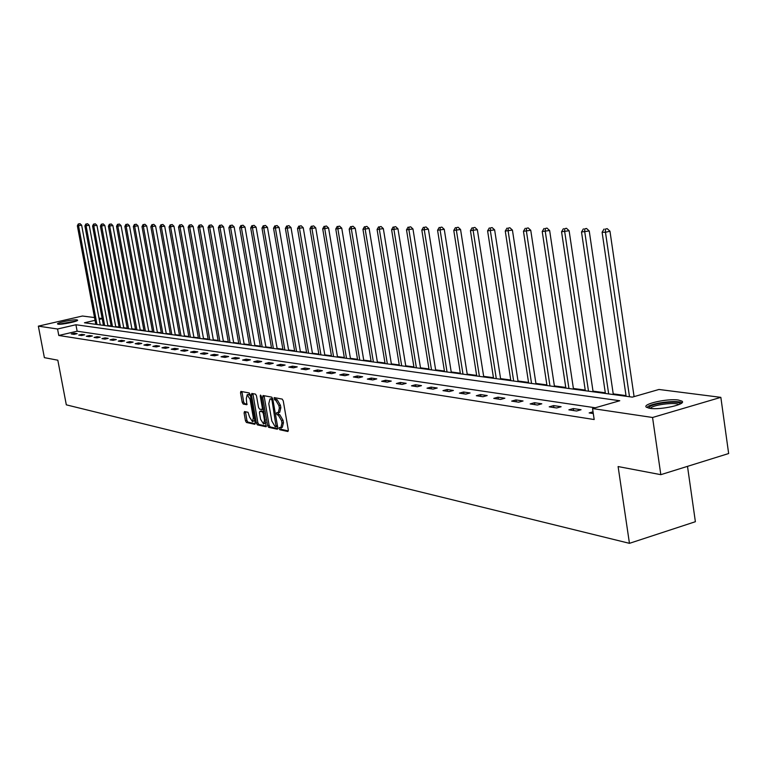 <?xml version="1.0" encoding="UTF-8"?>
<svg xmlns="http://www.w3.org/2000/svg" width="767" height="767" viewBox="0 0 767 767"><rect width="100%" height="100%" fill="white"/><g stroke="black" fill="none" stroke-linecap="round" stroke-linejoin="round"><path stroke-width="1.15" d="M279.102 428.523L279.821 429.76L287.826 431.505L288.306 430.047L283.253 400.863L282.208 399.099L274.155 397.603L274.624 399.866L275.65 400.058L278.939 405.676L279.361 408.102L278.191 412.799L276.762 412.579L276.503 413.595L277.223 414.832L278.248 415.033L281.547 420.68L281.968 423.096L280.808 427.756L279.351 427.507L279.102 428.523M280.549 427.746L281.297 429.357L288.344 430.891M275.353 397.814L276.101 399.473L277.127 399.665L275.65 400.058M277.951 412.799L278.709 414.439L279.734 414.64L278.248 415.033M76.921 319.877L77.563 320.098C79.039 321.191 61.657 324.863 58.187 324.192L57.573 323.962C56.173 322.859 73.373 319.225 76.921 319.877M678.354 400.029L681.978 401.151C686.887 404.286 660.588 410.201 649.85 408.351L646.389 407.239C641.73 404.075 667.472 398.294 678.354 400.029M244.51 411.553L244.079 412.962L245.469 420.786L246.437 422.483L254.845 424.304L255.171 422.885L250.215 394.66L249.227 392.953L240.857 391.41L240.531 392.848L242.209 402.33L243.177 404.017L246.801 404.727L246.303 398.572L247.195 394.737L250.071 399.3L253.34 417.862L252.448 421.649L249.553 417.066L248.038 412.282L244.51 411.553M95.031 320.328L84.447 322.782L632.334 397.124L658.968 389.473L720.846 397.354L728.65 453.537L660.818 474.668L618.106 466.557L629.448 543.333L66.317 404.842L57.822 360.202L44.381 357.652L38.35 326.148L82.443 316.023L94.514 317.557M660.818 474.668L652.554 417.488L592.546 408.562L619.774 400.738L75.923 324.748L57.554 329.005L38.35 326.148M595.269 407.776L77.141 331.2L58.791 335.476L594.185 419.539L592.546 408.562M58.791 335.476L57.554 329.005M267.635 425.58L268.642 427.324L277.338 429.223L277.807 427.775L272.774 398.898L271.758 397.153L263.081 395.532L262.63 396.99L267.635 425.58L269.102 425.186L270.109 426.931L277.846 428.609M265.909 426.73L257.405 424.88L256.418 423.154L251.451 394.89L251.797 393.452L255.497 394.123L256.494 395.839L258.517 407.373L259.514 409.099L262.026 409.588L262.372 408.149L260.262 396.088L260.512 395.063L261.279 396.28L266.178 426.653M629.448 543.333L695.381 521.713L687.5 466.355M593.035 411.812L589.161 412.924L593.294 413.557M581.06 409.731L573.313 408.562L568.874 409.837L576.602 411.016L581.06 409.731M561.118 406.721L553.611 405.59L549.22 406.836L556.708 407.977L561.118 406.721M541.79 403.806L534.513 402.704L530.16 403.931L537.418 405.034L541.79 403.806M523.046 400.978L515.99 399.914L511.675 401.112L518.722 402.186L523.046 400.978M504.859 398.226L498.004 397.191L493.747 398.38L500.573 399.415L504.859 398.226M487.208 395.561L480.554 394.564L476.326 395.724L482.97 396.731L487.208 395.561M470.056 392.972L463.594 392.004L459.414 393.145L465.866 394.123L470.056 392.972M453.402 390.461L447.123 389.511L442.981 390.633L449.251 391.592L453.402 390.461M437.209 388.016L431.102 387.095L427.008 388.198L433.096 389.128L437.209 388.016M421.476 385.638L415.532 384.746L411.476 385.83L417.401 386.731L421.476 385.638M406.165 383.327L400.384 382.455L396.366 383.529L402.129 384.411L406.165 383.327M391.266 381.084L385.638 380.231L381.659 381.285L387.268 382.139L391.266 381.084M376.76 378.888L371.286 378.064L367.335 379.099L372.8 379.933L376.76 378.888M362.638 376.76L357.297 375.955L353.395 376.971L358.716 377.786L362.638 376.76M348.88 374.68L343.683 373.903L339.81 374.9L344.997 375.696L348.88 374.68M335.476 372.657L330.404 371.899L326.579 372.887L331.622 373.654L335.476 372.657M322.408 370.691L317.471 369.943L313.674 370.921L318.593 371.669L322.408 370.691M309.667 368.764L304.844 368.035L301.086 368.994L305.889 369.732L309.667 368.764M297.232 366.885L292.534 366.175L288.804 367.125L293.493 367.844L297.232 366.885M285.113 365.054L280.521 364.363L276.829 365.303L281.403 365.993L285.113 365.054M273.273 363.27L268.795 362.59L265.133 363.52L269.601 364.2L273.273 363.27M261.72 361.525L257.348 360.864L253.724 361.775L258.076 362.436L261.72 361.525M250.435 359.819L246.169 359.177L242.573 360.078L246.83 360.73L250.435 359.819M239.419 358.16L235.248 357.527L231.682 358.419L235.843 359.052L239.419 358.16M228.643 356.53L224.568 355.917L221.04 356.789L225.105 357.412L228.643 356.53M218.125 354.948L214.137 354.344L210.637 355.207L214.607 355.811L218.125 354.948M207.838 353.395L203.936 352.801L200.465 353.654L204.348 354.249L207.838 353.395M197.771 351.871L193.965 351.296L190.523 352.139L194.319 352.715L197.771 351.871M187.934 350.385L184.205 349.819L180.791 350.653L184.511 351.219L187.934 350.385M178.308 348.937L174.655 348.381L171.271 349.206L174.914 349.762L178.308 348.937M168.884 347.509L165.317 346.972L161.962 347.787L165.519 348.323L168.884 347.509M159.661 346.118L156.171 345.591L152.844 346.396L156.324 346.924L159.661 346.118M150.639 344.757L147.216 344.239L143.918 345.035L147.331 345.553L150.639 344.757M141.799 343.424L138.444 342.916L135.174 343.702L138.511 344.21L141.799 343.424M133.142 342.111L129.853 341.622L126.613 342.389L129.882 342.887L133.142 342.111M124.657 340.836L121.445 340.347L118.223 341.114L121.426 341.603L124.657 340.836M116.344 339.58L113.19 339.1L109.997 339.858L113.142 340.337L116.344 339.58M108.205 338.352L105.108 337.883L101.944 338.63L105.021 339.1L108.205 338.352M100.218 337.144L97.188 336.684L94.044 337.422L97.064 337.883L100.218 337.144M92.385 335.965L89.423 335.515L86.297 336.243L89.26 336.694L92.385 335.965M84.715 334.805L81.801 334.364L78.704 335.093L81.609 335.534L84.715 334.805M77.179 333.664L74.322 333.233L71.254 333.952L74.102 334.383L77.179 333.664M626.016 395.599L613.226 393.874M605.297 392.8L593.006 391.141M585.231 390.087L573.4 388.486M565.768 387.46L554.378 385.916M546.881 384.9L535.922 383.423M528.549 382.426L517.993 380.998M510.755 380.02L500.583 378.639M493.459 377.68L483.661 376.357M476.652 375.408L467.208 374.133M460.315 373.203L451.217 371.966M444.429 371.055L435.646 369.867M428.974 368.965L420.489 367.815M413.921 366.923L405.743 365.821M399.271 364.948L391.371 363.874M384.996 363.021L377.364 361.986M371.094 361.132L363.721 360.145M357.537 359.301L350.414 358.342M344.316 357.518L337.442 356.588M331.43 355.773L324.777 354.872M318.851 354.076L312.428 353.203M306.579 352.417L300.367 351.574M294.595 350.797L288.584 349.982M282.898 349.215L277.079 348.429M271.47 347.672L265.842 346.905M260.31 346.157L254.865 345.428M249.4 344.69L244.127 343.971M238.729 343.242L233.628 342.552M228.307 341.833L223.36 341.162M218.106 340.452L213.322 339.81M208.125 339.11L203.495 338.477M198.365 337.787L193.869 337.183M188.807 336.492L184.454 335.908M179.449 335.227L175.24 334.661M170.293 333.99L166.209 333.444M161.319 332.782L157.36 332.245M152.528 331.593L148.702 331.076M143.918 330.424L140.208 329.925M135.481 329.283L131.886 328.803M127.207 328.171L123.717 327.691M119.096 327.068L115.721 326.617M111.148 325.994L107.869 325.553M103.372 325.093L102.673 325.256M720.846 397.354L652.554 417.488M98.981 318.132L102.155 318.535M102.184 318.679L99.211 319.369M77.141 331.2L75.923 324.748M573.313 408.562L573.611 410.556M553.611 405.59L553.908 407.555M534.513 402.704L534.81 404.64M515.99 399.914L516.277 401.812M498.004 397.191L498.301 399.07M480.554 394.564L480.842 396.414M463.594 392.004L463.882 393.826M447.123 389.511L447.41 391.314M431.102 387.095L431.39 388.869M415.532 384.746L415.819 386.491M400.384 382.455L400.662 384.181M385.638 380.231L385.916 381.937M371.286 378.064L371.564 379.742M357.297 375.955L357.575 377.613M343.683 373.903L343.961 375.533M330.404 371.899L330.682 373.51M317.471 369.943L317.739 371.535M304.844 368.035L305.113 369.617M292.534 366.175L292.802 367.738M280.521 364.363L280.789 365.907M268.795 362.59L269.064 364.114M257.348 360.864L257.616 362.369M246.169 359.177L246.428 360.663M235.248 357.527L235.507 358.994M224.568 355.917L224.827 357.374M214.137 354.344L214.396 355.783M203.936 352.801L204.195 354.22M193.965 351.296L194.214 352.705M184.205 349.819L184.454 351.209M174.655 348.381L174.905 349.762M165.317 346.972L165.557 348.314M156.171 345.591L156.41 346.905M147.216 344.239L147.446 345.524M138.444 342.916L138.674 344.172M129.853 341.622L130.083 342.849M121.445 340.347L121.665 341.545M113.19 339.1L113.411 340.28M105.108 337.883L105.328 339.033M97.188 336.684L97.399 337.806M89.423 335.515L89.624 336.608M81.801 334.364L82.002 335.438M74.322 333.233L74.524 334.287M281.077 427.679L282.294 427.353L283.454 422.703L281.968 423.096M279.734 414.64L283.033 420.287L283.454 422.703M278.45 412.732L279.677 412.406L280.847 407.708L279.361 408.102M277.127 399.665L280.425 405.283L280.847 407.708M264.078 395.724L269.102 425.186M276.13 426.807L272.045 400.47L271.336 399.243L269.946 399.032L268.795 403.72L271.806 420.958L275.056 426.567L276.13 426.807M271.173 398.706L272.774 398.85M266.398 426.126L258.863 424.487L257.405 424.88M252.88 393.634L257.875 422.77L258.863 424.487M262.189 409.52L263.541 409.195M260.607 419.328L263.56 423.969L264.481 420.143L263.321 413.528L262.314 411.802L259.802 411.304L259.457 412.742L260.607 419.328M263.762 423.911L265.89 422.627M263.944 411.476L262.314 411.802M261.096 410.997L263.781 411.419M252.65 421.601L254.73 420.374M250.406 395.782L248.46 394.411M241.941 391.601L243.647 401.956L244.615 403.643L247.166 404.151M245.488 411.754L246.907 420.402L247.875 422.109L255.21 423.7M634.079 396.625L609.966 231.203L605.47 232.286L602.105 232.238L626.112 396.28M629.496 396.74L605.47 232.286L605.393 229.084L607.196 228.652L605.393 229.084M602.105 232.238L604.041 229.074M607.196 228.652L609.966 231.203M648.719 408.149L649.831 406.587C655.104 402.733 679.783 400.441 680.156 403.797L680.185 404.008M678.805 404.64C676.331 402.09 655.564 404.362 651.068 407.661L650.215 408.399M681.93 402.828C678.344 399.828 653.196 402.675 647.684 406.683M59.481 324.249L75.923 321.191M76.71 320.874L58.628 324.23M73.498 321.939L62.012 324.077M613.322 394.545L589.229 230.963L581.511 231.989L605.403 393.471M608.672 393.912L584.77 232.027L584.713 228.882L586.496 228.461L584.713 228.882M581.511 231.989L583.409 228.863M586.496 228.461L589.229 230.963M593.102 391.803L569.124 230.742L561.559 231.739L585.326 390.748M588.5 391.18L564.713 231.787L564.675 228.681L566.439 228.269L564.675 228.681M561.559 231.739L563.419 228.671M566.439 228.269L569.124 230.742M573.495 389.147L549.642 230.512L542.221 231.509L565.864 388.102M568.941 388.524L545.279 231.548L545.26 228.499L547.005 228.087L545.26 228.499M542.221 231.509L544.033 228.48M547.005 228.087L549.642 230.512M554.483 386.558L530.754 230.301L523.458 231.279L546.976 385.542M549.968 385.945L526.43 231.318L526.43 228.307L528.156 227.904L526.43 228.307M523.458 231.279L525.242 228.298M528.156 227.904L530.754 230.301M536.018 384.056L512.423 230.09L505.261 231.059L528.645 383.059M531.55 383.452L508.147 231.088L508.157 228.135L509.863 227.732L508.157 228.135M505.261 231.059L507.006 228.115M509.863 227.732L512.423 230.09M518.099 381.621L494.629 229.889L487.601 230.838L510.851 380.643M513.669 381.026L490.391 230.877L490.42 227.952L492.117 227.569L490.42 227.952M487.601 230.838L489.298 227.943M492.117 227.569L494.629 229.889M500.678 379.262L477.352 229.697L470.439 230.627L493.555 378.294M496.297 378.668L473.162 230.666L473.201 227.789L474.878 227.406L473.201 227.789M470.439 230.627L472.108 227.78M474.878 227.406L477.352 229.697M483.756 376.961L460.564 229.506L453.776 230.426L476.748 376.012M479.413 376.376L456.413 230.455L456.47 227.626L458.129 227.243L456.47 227.626M453.776 230.426L455.416 227.617M458.129 227.243L460.564 229.506M467.304 374.737L444.256 229.314L437.573 230.225L460.411 373.797M463 374.152L440.143 230.253L440.21 227.463L441.85 227.09L440.21 227.463M437.573 230.225L439.184 227.454M441.85 227.09L444.256 229.314M451.312 372.561L428.389 229.141L421.821 230.033L444.524 371.64M447.046 371.985L424.324 230.062L424.4 227.31L426.03 226.946L424.4 227.31M421.821 230.033L423.403 227.3M426.03 226.946L428.389 229.141M435.742 370.451L412.962 228.959L406.51 229.841L429.06 369.541M431.514 369.876L408.936 229.879L409.022 227.157L410.633 226.792L409.022 227.157M406.51 229.841L408.054 227.147M410.633 226.792L412.962 228.959M420.584 368.39L397.958 228.787L391.601 229.659L414.017 367.498M416.395 367.824L393.96 229.688L394.056 227.013L395.657 226.658L394.056 227.013M391.601 229.659L393.116 227.003M395.657 226.658L397.958 228.787M405.829 366.396L383.337 228.624L377.086 229.486L399.358 365.514M401.687 365.83L379.387 229.515L379.492 226.869L381.074 226.514L379.492 226.869M377.086 229.486L378.572 226.859M381.074 226.514L383.337 228.624M391.458 364.44L369.109 228.461L362.954 229.314L385.092 363.577M387.354 363.884L365.197 229.343L365.313 226.735L366.875 226.38L365.313 226.735M362.954 229.314L364.421 226.725M366.875 226.38L369.109 228.461M377.46 362.542L355.255 228.307L349.186 229.141L371.18 361.688M373.385 361.986L351.372 229.17L351.497 226.601L353.05 226.255L351.497 226.601M349.186 229.141L350.624 226.591M353.05 226.255L355.255 228.307M363.817 360.691L341.746 228.154L335.773 228.978L357.623 359.848M359.771 360.145L337.902 229.007L338.036 226.466L339.58 226.121L338.036 226.466M335.773 228.978L337.183 226.457M339.58 226.121L341.746 228.154M350.509 358.879L328.583 228L322.706 228.815L344.412 358.055M346.502 358.342L324.777 228.844L324.92 226.332L326.445 225.997L324.92 226.332M322.706 228.815L324.086 226.332M326.445 225.997L328.583 228M337.528 357.125L315.745 227.857L309.954 228.662L331.517 356.31M333.559 356.588L311.977 228.691L312.121 226.207L313.636 225.881L312.121 226.207M309.954 228.662L311.316 226.207M313.636 225.881L315.745 227.857M324.872 355.409L303.233 227.713L297.519 228.508L318.938 354.603M320.942 354.872L299.494 228.537L299.648 226.092L301.143 225.757L299.648 226.092M297.519 228.508L298.862 226.083M301.143 225.757L303.233 227.713M312.514 353.731L291.019 227.578L285.382 228.365L306.666 352.935M308.612 353.203L287.309 228.384L287.472 225.968L288.958 225.642L287.472 225.968M285.382 228.365L286.705 225.958M288.958 225.642L291.019 227.578M300.453 352.091L279.092 227.435L273.541 228.221L294.691 351.305M296.589 351.564L275.42 228.24L275.593 225.853L277.06 225.536L275.593 225.853M273.541 228.221L274.845 225.843M277.06 225.536L279.092 227.435M288.67 350.49L267.462 227.31L261.988 228.077L282.985 349.723M284.845 349.973L263.819 228.096L263.992 225.738L265.449 225.421L263.992 225.738M261.988 228.077L263.263 225.728M265.449 225.421L267.462 227.31M277.175 348.937L256.092 227.176L250.694 227.943L271.556 348.17M273.378 348.419L252.487 227.962L252.669 225.632L254.107 225.316L252.669 225.632M250.694 227.943L251.95 225.623M254.107 225.316L256.092 227.176M265.928 347.403L244.989 227.051L239.668 227.799L260.397 346.655M262.17 346.895L241.423 227.828L241.605 225.517L243.034 225.21L241.605 225.517M239.668 227.799L240.905 225.517M243.034 225.21L244.989 227.051M254.951 345.917L234.146 226.927L228.892 227.674L249.486 345.179M251.212 345.409L230.608 227.694L230.8 225.412L232.209 225.105L230.8 225.412M228.892 227.674L230.11 225.412M232.209 225.105L234.146 226.927M244.213 344.46L223.552 226.802L218.365 227.54L238.815 343.731M240.512 343.961L220.033 227.559L220.234 225.306L221.634 225.009L220.234 225.306M218.365 227.54L219.563 225.306M221.634 225.009L223.552 226.802M233.714 343.041L213.188 226.687L208.068 227.415L228.384 342.312M230.042 342.542L209.707 227.435L209.909 225.21L211.299 224.913L209.909 225.21M208.068 227.415L209.257 225.201M211.299 224.913L213.188 226.687M223.446 341.641L203.054 226.572L198.001 227.291L218.192 340.932M219.803 341.152L199.602 227.31L199.813 225.115L201.194 224.817L199.813 225.115M198.001 227.291L199.171 225.105M201.194 224.817L203.054 226.572M213.399 340.28L193.15 226.457L188.164 227.176L208.212 339.58M209.794 339.791L189.727 227.195L189.928 225.019L191.299 224.721L189.928 225.019M188.164 227.176L189.305 225.009M191.299 224.721L193.15 226.457M203.571 338.947L183.447 226.351L178.529 227.051L198.442 338.247M199.995 338.458L180.053 227.07L180.274 224.923L181.626 224.635L180.274 224.923M178.529 227.051L179.66 224.913M181.626 224.635L183.447 226.351M193.955 337.643L173.965 226.246L169.104 226.936L188.893 336.953M190.408 337.164L170.6 226.955L170.82 224.827L172.163 224.539L170.82 224.827M169.104 226.936L170.216 224.817M172.163 224.539L173.965 226.246M184.54 336.368L164.675 226.14L159.881 226.831L179.536 335.687M181.022 335.888L161.338 226.84L161.559 224.741L162.901 224.453L161.559 224.741M159.881 226.831L160.974 224.731M162.901 224.453L164.675 226.14M175.317 335.112L155.586 226.035L150.85 226.716L170.37 334.441M171.827 334.642L152.278 226.735L152.508 224.645L153.831 224.367L152.508 224.645M150.85 226.716L151.933 224.645M153.831 224.367L155.586 226.035M166.295 333.885L146.689 225.929L142 226.61L161.396 333.223M162.825 333.415L143.41 226.629L143.63 224.558L144.944 224.28L143.63 224.558M142 226.61L143.074 224.558M144.944 224.28L146.689 225.929M157.446 332.686L137.974 225.834L133.343 226.505L152.614 332.034M154.004 332.216L134.714 226.514L134.944 224.472L136.248 224.204L134.944 224.472M133.343 226.505L134.398 224.472M136.248 224.204L137.974 225.834M148.779 331.507L129.431 225.738L124.858 226.399L144.004 330.865M145.366 331.047L126.2 226.418L126.43 224.395L127.725 224.117L126.43 224.395M124.858 226.399L125.893 224.386M127.725 224.117L129.431 225.738M140.284 330.356L121.061 225.642L116.536 226.294L135.558 329.714M136.9 329.896L117.859 226.313L118.099 224.309L119.374 224.041L118.099 224.309M116.536 226.294L117.572 224.309M119.374 224.041L121.061 225.642M131.962 329.225L112.864 225.546L108.396 226.198L127.293 328.592M128.607 328.775L109.691 226.207L109.921 224.232L111.196 223.964L109.921 224.232M108.396 226.198L109.403 224.223M111.196 223.964L112.864 225.546M123.794 328.123L104.83 225.46L100.4 226.102L119.182 327.49M120.467 327.672L101.675 226.112L101.915 224.156L103.171 223.887L101.915 224.156M100.4 226.102L101.407 224.146M103.171 223.887L104.83 225.46M115.798 327.039L96.949 225.364L92.577 226.006L111.225 326.416M112.49 326.589L93.814 226.016L94.063 224.079L95.309 223.811L94.063 224.079M92.577 226.006L93.564 224.069M95.309 223.811L96.949 225.364M107.946 325.975L89.212 225.277L84.897 225.91L103.43 325.361M104.667 325.524L86.115 225.92L86.355 224.002L87.601 223.743L86.355 224.002M84.897 225.91L85.866 223.993M87.601 223.743L89.212 225.277M100.247 324.93L81.638 225.191L77.362 225.814L95.779 324.316M96.987 324.479L78.56 225.834L78.8 223.926L80.036 223.667L78.8 223.926M77.362 225.814L78.32 223.926M80.036 223.667L81.638 225.191M281.297 429.357L279.821 429.76M276.101 399.473L274.624 399.866M278.709 414.439L277.223 414.832M283.033 420.287L281.547 420.68M280.425 405.283L278.939 405.676M264.107 396.606L262.63 396.99M270.109 426.931L268.642 427.324M277.568 426.414L276.331 426.749M277.414 425.541L276.456 425.79M273.004 400.221L272.045 400.47M272.774 398.869L271.336 399.243M271.739 398.658L270.262 399.041M257.875 422.77L256.418 423.154M252.909 394.516L251.451 394.89M263.311 407.9L262.372 408.149M261.173 395.849L260.262 396.088M265.411 419.894L264.481 420.143M264.26 413.288L263.321 413.528M261.355 410.92L259.898 411.313M254.251 417.622L253.34 417.862M250.991 399.061L250.071 399.3M244.615 403.643L243.177 404.017M243.647 401.956L242.209 402.33M241.979 392.474L240.531 392.848M247.875 422.109L246.437 422.483M246.907 420.402L245.469 420.786M245.526 412.579L244.079 412.962M277.577 426.442L276.264 426.788M271.422 398.648L269.946 399.032M263.493 409.204L262.103 409.568M261.259 410.92L259.802 411.304M248.652 394.363L247.195 394.737"/></g></svg>
